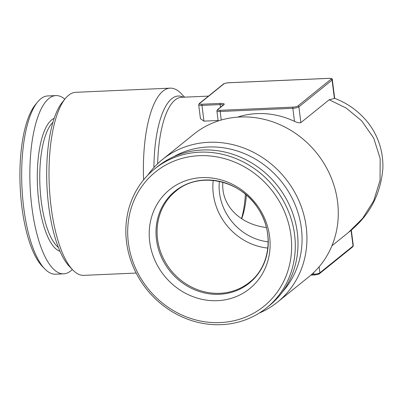 <?xml version="1.0" encoding="UTF-8"?>
<svg xmlns="http://www.w3.org/2000/svg" width="403" height="403" viewBox="0 0 403 403"><rect width="100%" height="100%" fill="white"/><g stroke="black" fill="none" stroke-linecap="round" stroke-linejoin="round"><path stroke-width="0.6" d="M220.204 322.591A86.313 79.028 51.1 0 1 133.982 200.528A86.313 79.028 51.1 0 1 274.801 194.332A86.313 79.028 51.1 0 1 220.204 322.591M217.439 300.678A63.649 58.279 51.1 0 1 153.855 210.668A63.649 58.279 51.1 0 1 257.698 206.099A63.649 58.279 51.1 0 1 217.439 300.678M154.525 169.013L157.241 166.822A89.209 81.678 51.1 0 1 276.836 184.917A89.209 81.678 51.1 0 1 269.325 305.635L266.61 307.827A89.209 81.678 51.1 0 1 221.464 324.657A89.209 81.678 51.1 0 1 133.403 267.184A89.209 81.678 51.1 0 1 154.525 169.013A89.209 81.678 51.1 0 1 274.121 187.108A89.209 81.678 51.1 0 1 266.61 307.827M173.436 156.848A87.763 80.353 51.1 0 1 207.998 147.004A87.763 80.353 51.1 0 1 291.863 197.687A87.763 80.353 51.1 0 1 282.488 291.908M334.671 98.382L329.186 99.768L300.88 122.623C299.535 123.117 297.404 122.693 294.487 121.348A81.975 75.059 -128.9 0 0 237.508 117.147M200.472 118.694L203.953 121.132L218.109 120.507M348.378 232.511L362.589 218.441L373.712 200.795L380.059 180.247L380.17 158.575L373.712 138.103L361.738 120.89L346.192 108.064L329.186 99.768M64.818 99.183A89.209 29.726 87.5 0 0 55.866 95.587L47.69 95.949A89.209 29.726 87.5 0 0 37.444 102.166L35.182 104.971A86.313 28.764 87.5 0 0 20.15 186.453A86.313 28.764 87.5 0 0 42.28 266.302L44.783 268.902A89.209 29.726 87.5 0 0 55.533 274.191L63.709 273.833A89.209 29.726 87.5 0 0 70.681 270.947A89.209 29.726 87.5 0 0 72.313 269.461M54.158 118.361A67.024 22.336 87.5 0 0 37.474 185.692A67.024 22.336 87.5 0 0 60.012 251.296M55.866 95.587A89.209 29.726 87.5 0 0 30.089 186.015A89.209 29.726 87.5 0 0 63.709 273.833M143.604 179.864A91.617 30.532 -92.5 0 1 162.968 91.113A91.617 30.532 -92.5 0 1 170.126 88.146L75.744 92.302A91.617 30.532 87.5 0 0 68.586 95.264A91.617 30.532 87.5 0 0 65.226 98.685L62.203 102.427A87.763 29.248 87.5 0 0 46.919 185.274A87.763 29.248 87.5 0 0 69.422 266.464L72.757 269.924A91.617 30.532 87.5 0 0 83.799 275.36L136.169 273.058M241.493 218.678A58.586 19.525 87.5 0 0 245.397 194.221M52.909 122.351A65.1 21.691 87.5 0 0 39.932 185.582A65.1 21.691 87.5 0 0 58.415 247.432M37.444 102.166A89.209 29.726 87.5 0 0 21.913 186.377A89.209 29.726 87.5 0 0 44.783 268.902M266.403 227.539C239.453 224.234 220.935 204.976 222.844 182.242M219.363 181.375A53.04 48.567 -128.9 0 0 268.181 241.84M246.399 195.072A53.04 17.677 -92.5 0 1 241.694 218.688A53.04 17.677 -92.5 0 1 241.659 218.789M170.126 88.146A91.617 30.532 -92.5 0 1 181.169 93.582L184.619 97.163M267.844 248.067A58.586 53.644 51.1 0 1 213.207 180.398M277.476 302.149L308.824 276.841A91.617 83.884 -128.9 0 0 330.515 176.02A91.617 83.884 -128.9 0 0 240.077 116.991A91.617 83.884 -128.9 0 0 193.712 134.275L162.364 159.583A91.617 83.884 51.1 0 1 208.734 142.299A91.617 83.884 51.1 0 1 299.172 201.329A91.617 83.884 51.1 0 1 277.476 302.149A91.617 83.884 51.1 0 1 259.099 313.161M147.73 175.229A91.617 83.884 51.1 0 1 162.364 159.583M65.226 98.685A91.617 30.532 87.5 0 0 49.272 185.173A91.617 30.532 87.5 0 0 72.757 269.924M220.32 103.41A0.962 0.322 87.5 0 0 220.134 104.584L201.968 105.385A0.962 0.322 -92.5 0 1 202.15 104.211L220.32 103.41A5.788 1.3 172.8 0 1 223.957 104.629L217.922 109.505A3.859 0.866 -7.2 0 0 220.35 110.316L293.021 107.122A3.859 0.866 -7.2 0 0 297.862 105.984A0.962 0.882 51.1 0 1 298.89 106.881A4.821 1.083 172.8 0 1 292.84 108.296L220.169 111.495A4.821 1.083 172.8 0 1 216.89 110.88L218.169 120.981M328.777 78.368A0.962 0.322 87.5 0 0 328.697 78.343C331.503 78.368 332.712 78.817 332.319 79.678A4.821 1.083 172.8 0 1 332.077 80.081L298.89 106.881L300.88 122.623M334.384 98.357L332.077 80.081A0.962 0.882 -128.9 0 0 331.049 79.189A3.859 0.866 -7.2 0 0 328.621 78.378L228.697 82.771A3.859 0.866 -7.2 0 0 223.856 83.905L199.722 103.395A3.859 0.866 -7.2 0 0 202.15 104.211M297.862 105.984L331.049 79.189M228.854 82.766A0.962 0.322 87.5 0 0 228.773 82.741L328.697 78.343A0.962 0.322 87.5 0 0 328.621 78.378M293.021 107.122A0.962 0.322 87.5 0 0 292.84 108.296L294.487 121.348M223.856 83.905A0.962 0.882 51.1 0 0 223.373 84.091C222.854 83.753 228.39 82.499 228.773 82.741A0.962 0.322 87.5 0 0 228.697 82.771M220.35 110.316A0.962 0.322 87.5 0 0 220.169 111.495L221.247 120.034M217.922 109.505A0.962 0.882 -128.9 0 0 217.439 109.687L216.89 110.88M223.373 84.091L199.233 103.576A0.962 0.882 51.1 0 1 199.722 103.395M223.957 104.629A0.962 0.882 -128.9 0 0 223.469 104.815L217.439 109.687M203.953 121.132L201.968 105.385A4.821 1.083 172.8 0 1 198.689 104.77L200.452 118.699M223.267 104.976A4.821 1.083 -7.2 0 0 220.134 104.584L220.471 107.238M351.053 230.294L353.038 246.026A0.962 0.882 51.1 0 1 352.736 246.817L353.28 245.623A4.821 1.083 -7.2 0 1 353.038 246.026L319.851 272.826A0.962 0.882 51.1 0 1 319.549 273.612L352.736 246.817M311.776 274.332L313.801 274.242A0.962 0.322 87.5 0 0 314.149 274.962A0.962 0.322 87.5 0 0 314.224 274.932A3.859 0.866 172.8 0 0 319.065 273.798M313.599 272.645L313.801 274.242A4.821 1.083 -7.2 0 0 319.851 272.826L319.095 266.826M153.916 167.532A83.386 27.787 -92.5 0 1 171.723 98.73A83.386 27.787 -92.5 0 1 183.395 97.219M208.477 96.116L181.516 97.299A81.975 27.318 87.5 0 0 175.109 99.954A81.975 27.318 87.5 0 0 157.664 163.704M219.887 293.308A58.586 53.644 51.1 0 1 162.051 255.562A58.586 53.644 51.1 0 1 175.925 191.093C199.011 171.053 240.561 179.652 258.217 208.714C274.393 232.778 270.212 266.393 249.538 282.256A58.586 53.644 51.1 0 1 219.887 293.308M219.343 294.296A59.105 54.118 51.1 0 1 160.303 210.714A59.105 54.118 51.1 0 1 256.731 206.472A59.105 54.118 51.1 0 1 219.343 294.296M199.233 103.576L198.689 104.77M223.408 105.198L223.469 104.815M310.899 275.103L314.149 274.962C314.602 275.194 320.042 273.949 319.549 273.612M332.319 79.678L334.681 98.382M351.315 230.068L353.28 245.623M334.48 98.282C347.487 103.173 358.494 111.082 367.506 122.003C372.83 128.648 376.83 136.063 379.5 144.249C382.039 152.158 383.157 160.288 382.85 168.65C380.578 194.845 369.193 216.043 348.701 232.249L331.911 245.805"/></g></svg>
